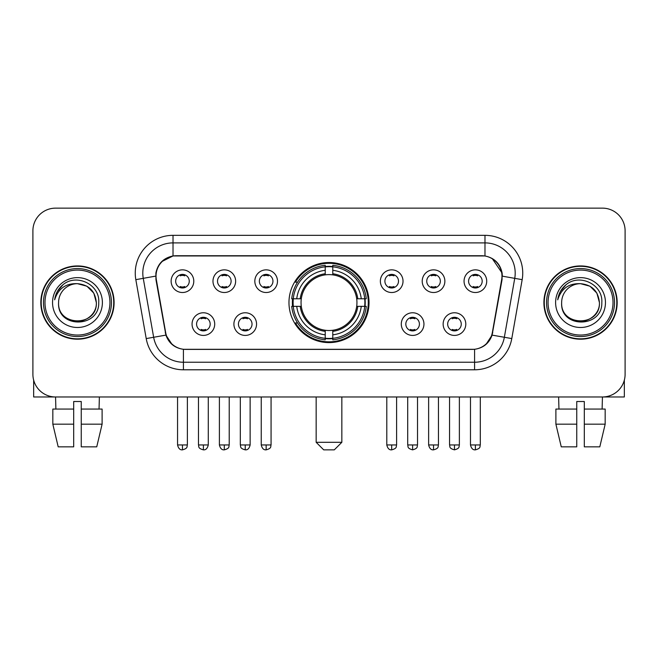 <?xml version="1.0" encoding="UTF-8"?>
<svg xmlns="http://www.w3.org/2000/svg" width="658" height="658" viewBox="0 0 658 658"><rect width="100%" height="100%" fill="white"/><g stroke="black" fill="none" stroke-linecap="round" stroke-linejoin="round"><path stroke-width="0.99" d="M288.969 302.565A40.031 40.031 0 0 0 329 342.596A40.031 40.031 0 0 0 369.031 302.565A40.031 40.031 0 0 0 329 262.526A40.031 40.031 0 0 0 288.969 302.565M256.562 324.09A11.334 11.334 0 0 1 245.228 335.424A11.334 11.334 0 0 1 233.903 324.09A11.334 11.334 0 0 1 245.228 312.764A11.334 11.334 0 0 1 256.562 324.09M238.435 324.09A6.802 6.802 0 0 0 245.228 330.892A6.802 6.802 0 0 0 252.03 324.09A6.802 6.802 0 0 0 245.228 317.296A6.802 6.802 0 0 0 238.435 324.09M423.949 324.09A11.334 11.334 0 0 1 412.615 335.424A11.334 11.334 0 0 1 401.29 324.09A11.334 11.334 0 0 1 412.615 312.764A11.334 11.334 0 0 1 423.949 324.09M405.821 324.09A6.802 6.802 0 0 0 412.615 330.892A6.802 6.802 0 0 0 419.417 324.09A6.802 6.802 0 0 0 412.615 317.296A6.802 6.802 0 0 0 405.821 324.09M465.798 324.09A11.334 11.334 0 0 1 454.464 335.424A11.334 11.334 0 0 1 443.138 324.09A11.334 11.334 0 0 1 454.464 312.764A11.334 11.334 0 0 1 465.798 324.09M447.67 324.09A6.802 6.802 0 0 0 454.464 330.892A6.802 6.802 0 0 0 461.266 324.09A6.802 6.802 0 0 0 454.464 317.296A6.802 6.802 0 0 0 447.67 324.09M214.714 324.09A11.334 11.334 0 0 1 203.388 335.424A11.334 11.334 0 0 1 192.054 324.09A11.334 11.334 0 0 1 203.388 312.764A11.334 11.334 0 0 1 214.714 324.09M196.586 324.09A6.802 6.802 0 0 0 203.388 330.892A6.802 6.802 0 0 0 210.182 324.09A6.802 6.802 0 0 0 203.388 317.296A6.802 6.802 0 0 0 196.586 324.09M235.638 281.188A11.334 11.334 0 0 1 224.304 292.514A11.334 11.334 0 0 1 212.978 281.188A11.334 11.334 0 0 1 224.304 269.854A11.334 11.334 0 0 1 235.638 281.188M217.51 281.188A6.802 6.802 0 0 0 224.304 287.982A6.802 6.802 0 0 0 231.106 281.188A6.802 6.802 0 0 0 224.304 274.386A6.802 6.802 0 0 0 217.51 281.188M277.487 281.188A11.334 11.334 0 0 1 266.153 292.514A11.334 11.334 0 0 1 254.827 281.188A11.334 11.334 0 0 1 266.153 269.854A11.334 11.334 0 0 1 277.487 281.188M259.359 281.188A6.802 6.802 0 0 0 266.153 287.982A6.802 6.802 0 0 0 272.955 281.188A6.802 6.802 0 0 0 266.153 274.386A6.802 6.802 0 0 0 259.359 281.188M403.025 281.188A11.334 11.334 0 0 1 391.691 292.514A11.334 11.334 0 0 1 380.365 281.188A11.334 11.334 0 0 1 391.691 269.854A11.334 11.334 0 0 1 403.025 281.188M384.897 281.188A6.802 6.802 0 0 0 391.691 287.982A6.802 6.802 0 0 0 398.493 281.188A6.802 6.802 0 0 0 391.691 274.386A6.802 6.802 0 0 0 384.897 281.188M444.874 281.188A11.334 11.334 0 0 1 433.54 292.514A11.334 11.334 0 0 1 422.214 281.188A11.334 11.334 0 0 1 433.54 269.854A11.334 11.334 0 0 1 444.874 281.188M426.746 281.188A6.802 6.802 0 0 0 433.54 287.982A6.802 6.802 0 0 0 440.342 281.188A6.802 6.802 0 0 0 433.54 274.386A6.802 6.802 0 0 0 426.746 281.188M486.723 281.188A11.334 11.334 0 0 1 475.389 292.514A11.334 11.334 0 0 1 464.055 281.188A11.334 11.334 0 0 1 475.389 269.854A11.334 11.334 0 0 1 486.723 281.188M468.586 281.188A6.802 6.802 0 0 0 475.389 287.982A6.802 6.802 0 0 0 482.182 281.188A6.802 6.802 0 0 0 475.389 274.386A6.802 6.802 0 0 0 468.586 281.188M193.789 281.188A11.334 11.334 0 0 1 182.463 292.514A11.334 11.334 0 0 1 171.129 281.188A11.334 11.334 0 0 1 182.463 269.854A11.334 11.334 0 0 1 193.789 281.188M175.661 281.188A6.802 6.802 0 0 0 182.463 287.982A6.802 6.802 0 0 0 189.257 281.188A6.802 6.802 0 0 0 182.463 274.386A6.802 6.802 0 0 0 175.661 281.188M156.333 279.666A20.398 20.398 0 0 1 176.418 255.732L481.582 255.732A20.398 20.398 0 0 1 501.667 279.666L492.34 332.545A20.398 20.398 0 0 1 472.255 349.398L185.745 349.398A20.398 20.398 0 0 1 165.66 332.545L156.333 279.666M292.563 306.34A36.634 36.634 0 0 1 292.563 298.79M40.829 302.565A36.634 36.634 0 0 0 77.463 339.199A36.634 36.634 0 0 0 114.097 302.565A36.634 36.634 0 0 0 77.463 265.931A36.634 36.634 0 0 0 40.829 302.565M543.903 302.565A36.634 36.634 0 0 0 580.537 339.199A36.634 36.634 0 0 0 617.171 302.565A36.634 36.634 0 0 0 580.537 265.931A36.634 36.634 0 0 0 543.903 302.565M155.872 273.103C157.83 263.652 163.546 257.936 173.021 255.954L484.979 255.954C494.446 257.928 500.162 263.644 502.128 273.103L502.046 279.666L492.094 335.111C489.116 343.32 483.276 348.057 474.591 349.299L183.409 349.299C174.74 348.074 168.909 343.336 165.906 335.111L155.954 279.666L155.872 273.103M161.662 261.654L173.021 255.954L173.021 242.892L484.979 242.892A30.21 30.21 0 0 1 514.737 278.35L504.349 337.266A30.21 30.21 0 0 1 474.591 362.237L183.409 362.237A30.21 30.21 0 0 1 153.651 337.266L143.263 278.35A30.21 30.21 0 0 1 173.021 242.892L173.021 235.334L484.979 235.334L484.979 255.954M492.159 258.462L502.128 273.103L502.358 276.171L522.172 279.658L511.784 338.582A37.769 37.769 0 0 1 474.591 369.788L183.409 369.788A37.769 37.769 0 0 1 146.216 338.582L135.828 279.658A37.769 37.769 0 0 1 173.021 235.334M185.367 349.398L183.409 349.299L183.409 369.788M474.591 369.788L474.591 349.299L472.633 349.398M511.784 338.582L492.094 335.111L485.999 344.405M172.133 344.521L165.906 335.111L146.216 338.582M492.719 332.545L492.595 333.187M165.405 333.187L165.281 332.545M135.828 279.658L155.642 276.121M625.1 230.802A22.66 22.66 0 0 0 602.44 208.142L55.56 208.142A22.66 22.66 0 0 0 32.9 230.802L32.9 374.32A22.66 22.66 0 0 0 55.56 396.98L602.44 396.98A22.66 22.66 0 0 0 625.1 374.32L625.1 230.802L625.1 374.32M32.9 230.802L32.9 374.32M602.44 208.142L55.56 208.142M55.889 409.07L55.56 396.98L602.44 396.98L602.111 409.07M33.657 380.127L33.657 396.98L121.278 396.98M52.829 409.07L52.829 424.171L58.192 446.84L52.829 424.171L52.829 409.07L73.688 409.07L73.688 401.512L81.247 401.512L81.247 409.07L102.105 409.07L102.105 424.171L96.742 446.84L102.105 424.171L81.247 424.171L81.247 409.07M99.374 396.98L99.045 409.07M73.688 409.07L73.688 446.84L58.192 446.84M52.829 424.171L73.688 424.171M96.742 446.84L81.247 446.84L81.247 424.171M109.944 302.565A32.481 32.481 0 0 0 77.463 270.084A32.481 32.481 0 0 0 44.983 302.565A32.481 32.481 0 0 0 77.463 335.045A32.481 32.481 0 0 0 109.944 302.565M111.457 302.565A33.994 33.994 0 0 0 77.463 268.571A33.994 33.994 0 0 0 43.477 302.565A33.994 33.994 0 0 0 77.463 336.551A33.994 33.994 0 0 0 111.457 302.565M113.727 302.565A36.256 36.256 0 0 0 77.463 266.309A36.256 36.256 0 0 0 41.207 302.565A36.256 36.256 0 0 0 77.463 338.821A36.256 36.256 0 0 0 113.727 302.565M96.348 302.565C95.229 291.091 88.937 284.799 77.463 283.68L86.905 286.205L93.823 293.123L96.348 302.565L93.823 293.123L86.905 286.205L77.463 283.68L86.905 286.205L93.823 293.123L96.348 302.565L93.823 293.123L86.905 286.205L77.463 283.68L86.905 286.205L93.823 293.123L96.348 302.565C97.507 326.927 57.427 326.927 58.578 302.565C56.901 328.77 99.621 328.186 98.733 302.565C100.139 284.577 76.567 273.144 62.987 284.725C58.249 288.689 55.478 293.715 54.655 299.818C58.225 288.566 65.825 283.187 77.463 283.68L86.905 286.205L93.823 293.123L96.348 302.565C97.507 326.927 57.427 326.927 58.578 302.565C57.427 326.927 97.507 326.927 96.348 302.565C97.507 326.927 57.427 326.927 58.578 302.565C57.427 326.927 97.507 326.927 96.348 302.565C97.507 326.927 57.427 326.927 58.578 302.565C57.427 326.927 97.507 326.927 96.348 302.565C97.507 326.927 57.427 326.927 58.578 302.565C57.427 326.927 97.507 326.927 96.348 302.565C97.507 326.927 57.427 326.927 58.578 302.565C57.427 326.927 97.507 326.927 96.348 302.565C97.507 326.927 57.427 326.927 58.578 302.565C57.427 326.927 97.507 326.927 96.348 302.565C97.507 326.927 57.427 326.927 58.578 302.565A18.885 18.885 0 0 1 77.463 283.68L86.905 286.205L93.823 293.123L96.348 302.565C97.104 317.222 78.261 326.96 66.762 318.118M52.541 302.565A24.93 24.93 0 0 0 77.463 327.487A24.93 24.93 0 0 0 102.393 302.565A24.93 24.93 0 0 0 77.463 277.635A24.93 24.93 0 0 0 52.541 302.565M62.979 284.733L57.41 291.354M57.065 291.996L57.567 291.083L57.065 291.996M334.289 449.858L323.711 449.858L316.161 442.308L341.839 442.308L334.289 449.858M332.775 338.319L332.775 339.841A37.465 37.465 0 0 0 366.276 306.34L364.754 306.34A35.951 35.951 0 0 1 332.775 338.319L332.775 334.823A32.481 32.481 0 0 0 361.258 306.34L356.694 306.34A27.949 27.949 0 0 0 332.775 274.871L332.775 266.803A35.951 35.951 0 0 1 364.754 298.79L366.276 298.79A37.465 37.465 0 0 0 332.775 265.289L332.775 266.803M293.246 306.34L291.724 306.34A37.465 37.465 0 0 0 325.225 339.841L325.225 338.319A35.951 35.951 0 0 1 293.246 306.34L296.742 306.34A32.481 32.481 0 0 0 325.225 334.823L325.225 330.258A27.949 27.949 0 0 0 356.694 306.34L357.804 306.34A29.051 29.051 0 0 1 332.775 331.369L332.775 334.823M325.225 266.803L325.225 265.289A37.465 37.465 0 0 0 291.724 298.79L293.246 298.79A35.951 35.951 0 0 1 325.225 266.803L325.225 270.306A32.481 32.481 0 0 0 296.742 298.79L301.306 298.79A27.949 27.949 0 0 0 325.225 330.258L325.225 331.369A29.051 29.051 0 0 1 300.196 306.34L296.742 306.34M293.32 306.34A35.877 35.877 0 0 1 293.32 298.79M332.775 266.885A35.877 35.877 0 0 0 325.225 266.885M364.68 298.79A35.877 35.877 0 0 1 364.68 306.34M364.754 298.79L361.258 298.79A32.481 32.481 0 0 0 332.775 270.306M361.258 306.34L364.754 306.34M325.225 334.823L325.225 338.319M356.694 298.79L361.258 298.79M332.775 330.3L332.775 331.369M325.225 330.258A27.949 27.949 0 0 1 301.306 306.34L300.196 306.34M332.775 338.245A35.877 35.877 0 0 1 325.225 338.245M296.742 298.79L293.246 298.79M325.225 274.822L325.225 270.306M332.775 274.871A27.949 27.949 0 0 0 301.306 298.79L300.196 298.79A29.051 29.051 0 0 1 325.225 273.753M332.775 274.822L332.775 273.753A29.051 29.051 0 0 1 357.804 298.79M297.572 282.167L295.434 282.167A39.283 39.283 0 0 1 368.283 302.565A39.283 39.283 0 0 1 295.434 322.955L297.572 322.955M180.193 287.595L180.193 286.518A5.799 5.799 0 0 0 184.725 286.518L184.725 287.595M184.725 274.773L184.725 275.85A5.799 5.799 0 0 0 180.193 275.85L180.193 274.773M222.042 287.595L222.042 286.518A5.799 5.799 0 0 0 226.574 286.518L226.574 287.595M226.574 274.773L226.574 275.85A5.799 5.799 0 0 0 222.042 275.85L222.042 274.773M263.891 287.595L263.891 286.518A5.799 5.799 0 0 0 268.423 286.518L268.423 287.595M268.423 274.773L268.423 275.85A5.799 5.799 0 0 0 263.891 275.85L263.891 274.773M389.429 287.595L389.429 286.518A5.799 5.799 0 0 0 393.961 286.518L393.961 287.595M393.961 274.773L393.961 275.85A5.799 5.799 0 0 0 389.429 275.85L389.429 274.773M431.278 287.595L431.278 286.518A5.799 5.799 0 0 0 435.81 286.518L435.81 287.595M435.81 274.773L435.81 275.85A5.799 5.799 0 0 0 431.278 275.85L431.278 274.773M473.118 287.595L473.118 286.518A5.799 5.799 0 0 0 477.65 286.518L477.65 287.595M477.65 274.773L477.65 275.85A5.799 5.799 0 0 0 473.118 275.85L473.118 274.773M201.118 330.497L201.118 329.419A5.799 5.799 0 0 0 205.65 329.419L205.65 330.497M205.65 317.682L205.65 318.76A5.799 5.799 0 0 0 201.118 318.76L201.118 317.682M242.966 330.497L242.966 329.419A5.799 5.799 0 0 0 247.498 329.419L247.498 330.497M247.498 317.682L247.498 318.76A5.799 5.799 0 0 0 242.966 318.76L242.966 317.682M410.353 330.497L410.353 329.419A5.799 5.799 0 0 0 414.885 329.419L414.885 330.497M414.885 317.682L414.885 318.76A5.799 5.799 0 0 0 410.353 318.76L410.353 317.682M452.202 330.497L452.202 329.419A5.799 5.799 0 0 0 456.734 329.419L456.734 330.497M456.734 317.682L456.734 318.76A5.799 5.799 0 0 0 452.202 318.76L452.202 317.682M624.343 380.127L624.343 396.98L536.722 396.98M576.753 409.07L576.753 424.171L555.895 424.171L561.258 446.84L555.895 424.171L555.895 409.07L576.753 409.07L576.753 401.512L584.312 401.512L584.312 409.07L605.171 409.07L605.171 424.171L599.808 446.84L605.171 424.171L584.312 424.171L584.312 409.07L584.312 446.84L599.808 446.84M576.753 424.171L576.753 446.84L561.258 446.84M558.626 396.98L558.955 409.07M613.017 302.565A32.481 32.481 0 0 0 580.537 270.084A32.481 32.481 0 0 0 548.056 302.565A32.481 32.481 0 0 0 580.537 335.045A32.481 32.481 0 0 0 613.017 302.565M614.523 302.565A33.994 33.994 0 0 0 580.537 268.571A33.994 33.994 0 0 0 546.543 302.565A33.994 33.994 0 0 0 580.537 336.551A33.994 33.994 0 0 0 614.523 302.565M616.793 302.565A36.256 36.256 0 0 0 580.537 266.309A36.256 36.256 0 0 0 544.273 302.565A36.256 36.256 0 0 0 580.537 338.821A36.256 36.256 0 0 0 616.793 302.565M561.652 302.565A18.885 18.885 0 0 1 580.537 283.68L589.979 286.205L596.888 293.123L599.422 302.565L596.888 293.123L589.979 286.205L580.537 283.68L589.979 286.205L596.888 293.123L599.422 302.565L596.888 293.123L589.979 286.205L580.537 283.68L589.979 286.205L596.888 293.123L599.422 302.565L596.888 293.123L589.979 286.205L580.537 283.68L589.979 286.205L596.888 293.123L599.422 302.565C600.573 326.927 560.493 326.927 561.652 302.565C559.966 328.77 602.687 328.186 601.807 302.565C603.205 284.577 579.64 273.144 566.053 284.725C561.315 288.689 558.543 293.715 557.729 299.818C561.29 288.566 568.89 283.187 580.537 283.68L589.979 286.205L596.888 293.123L599.422 302.565C600.573 326.927 560.493 326.927 561.652 302.565C560.493 326.927 600.573 326.927 599.422 302.565C600.573 326.927 560.493 326.927 561.652 302.565C560.493 326.927 600.573 326.927 599.422 302.565C600.573 326.927 560.493 326.927 561.652 302.565C560.493 326.927 600.573 326.927 599.422 302.565C600.573 326.927 560.493 326.927 561.652 302.565C560.493 326.927 600.573 326.927 599.422 302.565C600.573 326.927 560.493 326.927 561.652 302.565C560.493 326.927 600.573 326.927 599.422 302.565C600.178 317.222 581.327 326.96 569.828 318.118M580.537 283.68C592.003 284.799 598.295 291.091 599.422 302.565M555.607 302.565A24.93 24.93 0 0 0 580.537 327.487A24.93 24.93 0 0 0 605.459 302.565A24.93 24.93 0 0 0 580.537 277.635A24.93 24.93 0 0 0 555.607 302.565M566.045 284.733L560.476 291.354M560.139 291.996L560.632 291.083M484.979 235.334A37.769 37.769 0 0 1 522.172 279.658M143.263 278.35A30.21 30.21 0 0 1 142.802 273.103M332.775 330.258A27.949 27.949 0 0 0 356.694 306.34M325.225 338.582A36.215 36.215 0 0 0 332.775 338.582M365.017 306.34A36.215 36.215 0 0 0 365.017 298.79M332.775 266.539A36.215 36.215 0 0 0 325.225 266.539M182.463 444.948L177.553 444.948C178.408 448.452 180.045 450.088 182.463 449.858L182.463 444.948L187.374 444.948L187.374 396.98M224.304 444.948L219.394 444.948C220.257 448.452 221.894 450.088 224.304 449.858L224.304 444.948L229.214 444.948L229.214 396.98M266.153 444.948L261.242 444.948C262.098 448.452 263.735 450.088 266.153 449.858L266.153 444.948L271.063 444.948L271.063 396.98M391.691 444.948L386.789 444.948C387.644 448.452 389.281 450.088 391.691 449.858L391.691 444.948L396.601 444.948L396.601 396.98M433.54 444.948L428.629 444.948C429.485 448.452 431.122 450.088 433.54 449.858L433.54 444.948L438.45 444.948L438.45 396.98M475.389 444.948L470.478 444.948C471.334 448.452 472.97 450.088 475.389 449.858L475.389 444.948L480.299 444.948L480.299 396.98M203.388 444.948L198.477 444.948C199.168 446.469 197.425 448.197 203.388 449.858L203.388 444.948L208.29 444.948L208.29 396.98M245.228 444.948L240.318 444.948C241.017 446.469 239.273 448.197 245.228 449.858L245.228 444.948L250.139 444.948L250.139 396.98M412.615 444.948L407.705 444.948C408.404 446.469 406.66 448.197 412.615 449.858L412.615 444.948L417.526 444.948L417.526 396.98M454.464 444.948L449.554 444.948C450.245 446.469 448.509 448.197 454.464 449.858L454.464 444.948L459.374 444.948L459.374 396.98M341.839 396.98L341.839 442.308M316.161 396.98L316.161 442.308M177.553 444.948L177.553 396.98M187.374 444.948C186.675 446.469 188.418 448.197 182.463 449.858M219.394 444.948L219.394 396.98M229.214 444.948C228.523 446.469 230.267 448.197 224.304 449.858M261.242 444.948L261.242 396.98M271.063 444.948C270.372 446.469 272.116 448.197 266.153 449.858M386.789 444.948L386.789 396.98M396.601 444.948C395.91 446.469 397.654 448.197 391.691 449.858M428.629 444.948L428.629 396.98M438.45 444.948C437.759 446.469 439.503 448.197 433.54 449.858M470.478 444.948L470.478 396.98M480.299 444.948C479.608 446.469 481.343 448.197 475.389 449.858M198.477 444.948L198.477 396.98M208.29 444.948C207.434 448.452 205.798 450.088 203.388 449.858M240.318 444.948L240.318 396.98M250.139 444.948C249.283 448.452 247.647 450.088 245.228 449.858M407.705 444.948L407.705 396.98M417.526 444.948C416.835 446.469 418.578 448.197 412.615 449.858M449.554 444.948L449.554 396.98M459.374 444.948C458.684 446.469 460.427 448.197 454.464 449.858"/></g></svg>
